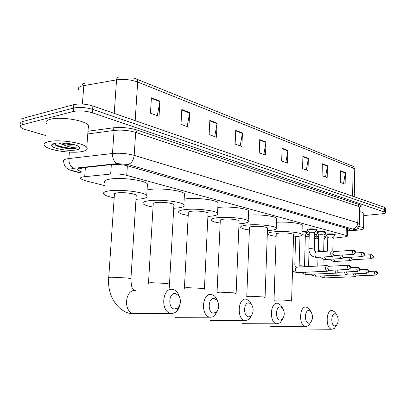 <?xml version="1.0" encoding="UTF-8"?>
<svg xmlns="http://www.w3.org/2000/svg" width="406" height="406" viewBox="0 0 406 406"><rect width="100%" height="100%" fill="white"/><g stroke="black" fill="none" stroke-linecap="round" stroke-linejoin="round"><path stroke-width="0.61" d="M307.545 229.842L307.251 229.644C307.088 229.324 307.778 229.085 309.326 228.938C313.127 228.761 315.66 229.009 316.924 229.689L316.614 230.075M316.969 232.333L316.675 232.136C316.523 231.826 317.223 231.598 318.771 231.45C322.516 231.283 324.993 231.521 326.216 232.176L325.906 232.547M326.094 234.739L325.805 234.551C325.663 234.247 326.363 234.023 327.916 233.881C331.6 233.724 334.031 233.957 335.209 234.587L334.904 234.942M302.054 231.339C305.018 231.4 306.824 231.674 307.479 232.156L307.175 232.526M314.701 233.973L316.721 234.551L316.421 234.907M316.761 236.997L316.477 236.815L318.664 236.17M324.029 236.363L325.673 236.876L325.379 237.211M333.072 238.271L344.552 236.891C346.714 236.617 347.673 236.241 347.424 235.769L126.733 175.351C121.526 174.083 116.177 173.651 110.676 174.057L83.205 176.859C80.824 177.315 79.977 177.965 80.677 178.813L84.869 180.604L104.438 185.537M324.044 239.185L327.764 238.911M314.584 238.505L317.923 238.987M305.302 236.165L309.164 237.14L307.672 235.064L309.235 234.49M307.682 234.673L307.393 234.485L309.255 233.851M347.521 230.532C349.17 230.243 349.881 229.882 349.647 229.456L348.384 228.827L127.804 165.907C122.597 164.577 117.238 164.136 111.726 164.577L80.383 167.998C78.023 168.475 77.191 169.155 77.886 170.038L81.215 171.672M81.449 168.597L79.987 168.079M45.416 135.442L25.685 129.651C23.046 128.864 21.351 128.012 20.594 127.088C19.858 126.053 20.544 125.246 22.66 124.657L73.263 111.483C79.134 110.351 85.509 110.787 92.385 112.797L385.614 212.389C385.801 213.064 384.365 213.566 381.295 213.891L363.766 215.566M21.163 120.734C20.432 119.668 21.122 118.836 23.233 118.232L73.801 104.646L73.532 108.062C79.403 106.91 85.773 107.351 92.639 109.381L384.589 209.547L385.629 210.506L384.589 209.547L92.639 109.381C85.773 107.351 79.403 106.91 73.532 108.062L22.944 121.445L73.532 108.062L73.263 111.483M20.879 123.906C20.143 122.861 20.833 122.039 22.944 121.445C20.833 122.039 20.143 122.861 20.879 123.906M84.621 83.255L82.306 84.392M82.768 83.798L84.372 83.164M73.801 104.646C79.667 103.474 86.031 103.916 92.893 105.971L384.614 207.324L385.654 208.298M308.342 158.335L308.012 170.627L302.556 168.637L302.906 156.239L308.342 158.335L308.296 158.766L302.891 156.686M327.449 165.709L327.175 177.615L322.075 175.752L322.364 163.745L327.449 165.709L327.409 166.125L322.354 164.176M345.354 172.611L345.136 184.162L340.35 182.416L340.583 170.774L345.354 172.611L345.318 173.017L340.578 171.19M242.458 132.929L241.895 146.52L235.14 144.059L235.729 130.331L242.458 132.929L242.407 133.407L235.708 130.828M217.088 123.145L216.423 137.238L209.131 134.579L209.826 120.343L217.088 123.145L217.032 123.637L209.8 120.856M189.673 112.569L188.897 127.2L180.995 124.322L181.807 109.534L189.673 112.569L189.612 113.081L181.781 110.067M159.954 101.109L159.04 116.319L150.459 113.188L151.408 97.81L159.954 101.109L159.888 101.642L151.372 98.364M287.905 150.453L287.504 163.151L281.662 161.02L282.084 148.21L287.905 150.453L287.859 150.9L282.068 148.672M266.001 142.009L265.524 155.138L259.251 152.849L259.749 139.598L266.001 142.009L265.95 142.465L259.728 140.075M263.829 154.519L265.95 142.465M285.829 162.542L287.859 150.9M157.305 115.685L159.888 101.642M187.161 126.57L189.612 113.081M214.703 136.609L217.032 123.637M240.185 145.896L242.407 133.407M343.522 183.573L345.318 173.017M325.541 177.016L327.409 166.125M306.352 170.023L308.296 158.766M82.398 151.453C72.116 153.874 47.822 150.276 44.553 145.708C43.234 144.003 44.533 142.668 48.436 141.704C58.626 139.035 84.072 142.907 86.772 147.403C88.031 149.185 86.569 150.535 82.398 151.453M46.406 123.708C45.112 121.836 46.411 120.364 50.308 119.283C60.479 116.299 85.773 120.455 88.427 125.398L88.884 126.773L88.229 128.027M61.687 142.922C66.259 144.231 70.268 144.775 73.699 144.556L73.816 144.541M74.252 144.663L73.679 144.81C70.644 145.368 66.954 145.272 62.62 144.521L58.586 142.963M54.546 143.46C60.717 141.887 75.744 143.886 78.931 146.657C80.561 148.038 79.815 149.088 76.683 149.814C69.502 151.555 52.146 148.657 51.669 145.561C51.435 144.668 52.394 143.968 54.546 143.46M54.206 143.541L55.881 145.378C59.235 147.139 63.788 148.251 69.548 148.708L75.749 148.251L77.033 147.896L75.496 147.83C71.492 147.551 67.203 146.449 62.62 144.521M55.455 145.109C59.185 147.002 63.884 148.205 69.548 148.708M54.206 143.567C57.723 146.967 72.684 149.159 77.033 147.896M174.636 309.022L178.056 307.718C180.893 304.094 181.157 300.12 178.838 295.786L175.473 293.533C168.536 292.239 167.617 308.667 174.636 309.022M180.122 303.876C179.63 306.987 178.467 309.468 176.63 311.316C175.027 312.843 173.255 313.528 171.312 313.366L171.048 313.336C160.248 312.387 161.979 287.26 172.631 289.356L172.651 289.356C174.671 289.671 176.402 290.838 177.843 292.863L180.051 298.451M136.188 196.164L136.243 195.286C134.99 193.505 122.663 191.977 117.029 192.936C114.654 193.322 113.776 193.89 114.406 194.636L108.737 277.526M114.187 197.803C108.706 196.778 105.255 195.59 103.819 194.246C102.571 192.799 104.246 191.688 108.844 190.916C119.892 188.983 144.399 192.033 146.733 195.525C147.901 197.042 146.043 198.164 141.161 198.889L135.99 199.331M104.636 182.725C103.398 181.183 105.073 179.99 109.666 179.153C120.694 177.046 145.13 180.239 147.444 183.969L147.332 185.791M213.597 313.133L216.444 312.082C219.23 308.509 219.453 304.586 217.103 300.308L214.272 298.466C208.06 297.288 207.319 312.833 213.597 313.133M217.804 310.189L214.789 315.579L212.668 316.924L210.141 317.208C200.468 316.396 201.873 292.584 211.419 294.492L213.465 295.198L214.997 296.4L217.702 301.277M173.88 205.38L173.92 204.644C172.865 203.066 161.603 201.741 156.077 202.569C153.62 202.924 152.671 203.447 153.224 204.147L148.494 283.038M153.047 207.06C147.779 206.146 144.495 205.071 143.211 203.842C142.105 202.487 143.932 201.452 148.692 200.747C159.543 199.077 181.918 201.726 183.882 204.822C184.903 206.238 182.903 207.278 177.889 207.948L173.717 208.288M147.073 189.988L149.378 189.551C160.208 187.734 182.522 190.5 184.466 193.809L184.385 195.332M248.568 316.822L250.964 315.964C253.664 312.463 253.846 308.616 251.512 304.424L249.106 302.896C243.514 301.815 242.92 316.573 248.568 316.822M251.801 314.99L249.147 319.349L245.229 320.684C236.52 319.984 237.657 297.359 246.264 299.105L250.005 301.491L251.684 304.657M208.029 213.744L208.055 213.13C207.167 211.724 196.803 210.562 191.399 211.277C188.881 211.607 187.866 212.094 188.354 212.744L184.41 288.011M188.211 215.429C183.121 214.612 180 213.637 178.838 212.505C177.858 211.237 179.817 210.278 184.71 209.628C195.322 208.182 215.896 210.506 217.555 213.262C218.443 214.586 216.327 215.55 211.206 216.165L207.897 216.428M184.187 199.113L185.273 198.95C195.875 197.372 216.393 199.798 218.037 202.741L217.981 204.015M280.135 320.156L282.17 319.441C284.758 316.02 284.91 312.265 282.617 308.179L280.556 306.89C275.496 305.901 275.024 319.943 280.135 320.156M282.612 318.989L280.236 322.714L276.907 323.821C269.021 323.217 269.939 301.663 277.74 303.272L280.942 305.276L282.485 308.017M239.104 221.377L239.124 220.859C238.368 219.6 228.781 218.57 223.503 219.199C220.94 219.499 219.869 219.95 220.296 220.559L217.027 292.513M220.184 223.031C215.261 222.3 212.272 221.412 211.216 220.372C210.359 219.184 212.419 218.291 217.413 217.692C227.781 216.434 246.802 218.484 248.213 220.955C248.985 222.194 246.772 223.092 241.57 223.655L239.002 223.848M217.819 207.496L217.88 207.486C228.233 206.111 247.208 208.248 248.609 210.887L248.568 211.957M308.768 323.176L310.509 322.577C312.985 319.243 313.107 315.589 310.874 311.61L309.093 310.519C304.49 309.605 304.124 322.998 308.768 323.176M310.656 322.445L308.499 325.739L305.647 326.668C298.471 326.14 299.202 305.571 306.307 307.053L309.073 308.753L310.514 311.235M267.508 228.36L267.524 227.928C264.869 226.589 259.967 226.086 252.816 226.426C250.213 226.7 249.096 227.127 249.472 227.695L246.772 296.613M249.38 229.979C244.605 229.314 241.737 228.507 240.778 227.543C240.022 226.431 242.174 225.599 247.239 225.051C257.353 223.95 275.04 225.777 276.242 227.999C276.912 229.157 274.618 229.994 269.361 230.506L267.427 230.649M248.442 215.195C258.708 214.145 275.385 216.048 276.567 218.347L276.537 219.25M334.859 325.927L336.361 325.419C338.716 322.176 338.812 318.624 336.65 314.762L335.107 313.828C330.895 312.975 330.621 325.779 334.859 325.927M336.229 325.617L334.3 328.474L331.834 329.261C325.282 328.804 325.861 309.123 332.352 310.499L334.757 311.96L335.691 313.336M293.563 234.785L293.579 234.414C291.173 233.206 286.54 232.755 279.678 233.049C277.049 233.303 275.897 233.699 276.222 234.237L274.014 300.364M276.156 236.343C271.512 235.744 268.757 234.998 267.874 234.11C267.214 233.064 269.442 232.293 274.563 231.79C284.418 230.821 300.937 232.46 301.968 234.465C302.541 235.551 300.186 236.328 294.888 236.805L293.502 236.901M276.435 222.28C286.474 221.488 301.216 223.183 302.226 225.198L302.206 225.964M328.764 266.275L327.099 265.575C326.191 265.62 325.673 266.453 325.551 268.082C325.607 269.817 326.109 270.863 327.053 271.223L327.896 270.954M348.358 265.28L328.698 266.28L327.581 268.092L328.921 270.366M335.057 270.076C335.128 271.761 335.61 272.776 336.513 273.116L337.31 272.868M337.061 269.98L338.35 272.274M302.064 234.627L305.327 235.186M302.034 231.978C304.835 232.034 306.545 232.288 307.169 232.739L306.992 233.039M344.252 272.01L345.668 274.948L346.414 274.72M346.227 271.924L347.475 274.121L346.019 274.938M314.68 234.607L316.436 235.17L314.609 237.52M318.121 251.776L318.583 239.489M318.405 239.647L316.751 237.383L318.649 236.794M353.149 273.883L354.524 276.719L355.23 276.506M355.098 273.796L356.306 275.913L354.859 276.714M324.013 236.992L325.373 237.439L325.216 237.708M308.859 248.782L309.286 232.648L310.458 232.262C312.595 232.166 314.021 232.308 314.731 232.679L314.726 232.79M333.828 251.527L332.174 250.857C331.296 250.903 330.804 251.715 330.687 253.293C330.758 255.09 331.281 256.145 332.26 256.45L333.011 256.166M309.27 232.618L307.535 230.243L309.484 229.583C313.046 229.42 315.421 229.654 316.609 230.288L316.421 230.603M353.286 250.274L333.768 251.532L332.697 253.293L334.036 255.562L332.57 256.425M318.304 250.979L318.69 235.094L319.872 234.719C321.973 234.627 323.369 234.764 324.054 235.125L324.054 235.226M340.01 255.201L340 255.465C340.071 257.231 340.578 258.262 341.522 258.561L342.233 258.302M318.674 235.064L316.959 232.724L318.923 232.085C322.435 231.927 324.759 232.156 325.901 232.765L325.729 233.064M342.009 255.08L343.273 257.693L341.816 258.541M327.49 251.162L327.794 237.464L328.987 237.099C331.057 237.013 332.428 237.14 333.087 237.485L333.087 237.586M349.018 257.363L349.008 257.566C349.079 259.302 349.571 260.317 350.485 260.606L351.154 260.368M327.784 237.439L326.089 235.13L328.068 234.511C331.519 234.358 333.798 234.582 334.904 235.165L334.737 235.444M350.987 257.247L352.215 259.759M358.731 226.507C361.533 226.964 363.147 227.507 363.578 228.121C363.913 229.101 361.67 229.806 356.854 230.248L350.515 230.471M357.93 227.659L358.569 227.999C359.143 228.598 358.097 229.075 355.438 229.42M359.64 211.658C362.035 212.135 363.421 212.683 363.801 213.302L363.791 213.85M85.407 167.404L84.712 176.656M81.489 168.104L80.596 167.957M111.335 164.618L110.676 174.057M127.367 165.785L126.733 175.351M346.272 228.228L346.145 235.16M347.516 230.745L351.525 230.232C353.697 229.908 354.073 229.502 352.652 229.02L127.956 164.501L117.172 163.603L72.73 168.429C70.03 169.119 70.451 169.992 73.988 171.048L81.124 172.905M72.217 170.87L68.36 169.383L66.137 167.703C64.676 166.161 63.874 164.146 63.727 161.664C62.803 160.461 63.859 159.528 66.899 158.868L68.878 158.558L69.385 152.113M81.104 173.179L73.06 171.088L73.988 171.048M87.985 131.245L112.909 127.854C121.298 126.992 129.402 127.733 137.228 130.072L359.391 204.715C361.776 205.588 361.883 206.431 359.716 207.248L358.092 206.294L135.67 132.392C128.717 130.336 121.526 129.681 114.086 130.438L87.782 133.955M92.385 112.797L92.893 105.971M22.66 124.657L23.233 118.232M384.568 211.77L384.614 207.324M73.719 168.287C70.456 166.699 68.842 163.456 68.878 158.558L112.482 153.498L114.086 130.438L112.909 127.854M117.172 163.603C114.03 161.933 112.467 158.568 112.482 153.498C119.953 152.854 127.185 153.468 134.183 155.356L135.67 132.392L137.228 130.072M127.956 164.501C131.432 163.385 133.508 160.334 134.183 155.356L357.828 222.777L358.092 206.294L359.391 204.715M352.652 229.02C355.732 228.411 357.458 226.33 357.828 222.777L359.452 223.63L359.437 224.097M359.706 207.735L359.711 207.233L360.492 206.476L359.665 207.167M352.865 230.156L351.525 230.232M136.523 79.069L351.525 165.668L353.103 168.089L137.68 82.022C130.889 79.617 123.845 78.896 116.552 79.865L81.845 85.971C78.764 86.93 77.658 88.224 78.531 89.858M83.819 85.529L82.398 104.048M135.168 120.658L137.68 82.022C137.725 80.307 137.198 79.266 136.096 78.896L133.472 78.043M354.732 169.875L354.742 169.251L353.103 168.089L352.616 196.21M114.218 113.381L116.552 79.865C116.755 78.038 117.456 77.115 118.643 77.089M130.905 279.171L130.93 278.749L127.484 277.993L111.315 277.197C108.909 277.334 108.042 277.587 108.706 277.963C106.859 297.933 120.607 314.528 133.873 313.61L135.675 313.594M135.579 290.615C124.855 288.625 122.993 312.706 133.873 313.61L171.048 313.336M169.495 284.439L169.51 284.088L166.597 283.444L151.321 282.698C148.84 282.82 147.885 283.053 148.469 283.403M210.141 317.208L174.834 317.309M204.396 289.214L204.411 288.92L201.924 288.372L187.45 287.666C184.903 287.773 183.882 287.986 184.395 288.311M245.229 320.684L210.181 320.659M236.114 293.563L233.988 292.838L220.24 292.178C217.641 292.269 216.565 292.462 217.017 292.767M276.907 323.821L242.24 323.689M265.067 297.537L263.225 296.913L250.126 296.289C247.493 296.365 246.371 296.547 246.762 296.827M305.647 326.668L270.706 326.454M291.594 301.181L289.991 300.643C286.352 300.207 282.18 300.009 277.486 300.054C274.826 300.115 273.669 300.283 274.009 300.547M331.834 329.261L297.527 328.977M348.546 269.432L349.825 268.762L350.378 267.265L348.561 265.27C347.166 266.422 347.16 267.813 348.546 269.432L348.81 269.427M292.706 263.768L294.832 264.204M296.887 267.128C294.868 268.681 294.852 270.513 296.827 272.619L297.187 272.619M357.828 271.391L359.097 270.736L359.64 269.264L357.838 267.3C356.488 268.437 356.488 269.802 357.828 271.391L358.077 271.391M299.156 267.016L299.126 265.971L300.252 265.707L304.485 266.138M305.079 272.253L306.51 274.436L306.85 274.436M366.857 269.269L366.806 269.259C365.507 270.386 365.501 271.731 366.801 273.289L367.034 273.284M366.801 273.289L368.059 272.644L368.597 271.198L366.806 269.259M314.503 274.101L316.203 276.197M375.484 275.121L376.727 274.492L377.255 273.071L375.484 271.157C374.225 272.269 374.225 273.588 375.484 275.121L375.702 275.121M323.633 275.887L325.267 277.902M353.499 254.364L354.768 253.689L355.316 252.207L353.489 250.258C352.144 251.385 352.144 252.755 353.499 254.364L353.783 254.364M331.885 250.878L316.472 251.882C315.584 251.928 315.081 252.73 314.96 254.288C315.026 256.054 315.553 257.089 316.543 257.389L316.528 257.389C311.712 256.988 309.154 254.151 308.854 248.878L310.032 248.548L314.32 249.03M332.26 256.45L316.832 257.374M362.588 256.556L363.847 255.892L364.385 254.435L362.578 252.517C361.274 253.628 361.279 254.973 362.588 256.556L362.857 256.551M318.309 251.761L318.299 251.07L319.481 250.751L323.683 251.212M324.404 256.917L326.196 259.444M371.383 258.673L372.627 258.023L373.16 256.592L371.368 254.704C370.11 255.8 370.115 257.125 371.383 258.673L371.637 258.673M333.539 259.018L335.265 261.444M80.682 167.947L81.484 168.145M347.556 228.593L347.424 235.769M77.972 168.871L77.886 170.038M385.614 212.389L385.659 207.963M347.516 230.852L351.951 230.288L356.346 228.964C356.869 229.588 360.315 224.122 359.452 223.63L359.711 207.233M351.906 165.821C353.002 165.831 353.951 166.973 354.742 169.251L354.276 196.788M83.925 83.306L82.92 83.666M54.176 143.546L51.669 145.561M86.772 147.403L88.427 125.398M55.881 145.378L55.602 145.206M178.838 295.786L177.843 292.863M178.056 307.718L176.63 311.316M146.733 195.525L147.444 183.969M136.243 195.286L130.93 278.749C131.184 284.555 131.722 287.717 132.554 288.235L134.619 290.569M217.103 300.308L215.814 297.365M216.444 312.082L214.789 315.579M183.882 204.822L184.466 193.809M173.92 204.644L169.51 284.088L169.921 289.448M251.512 304.424L250.005 301.491M250.964 315.964L249.147 319.349M217.555 213.262L218.037 202.741M208.055 213.13L204.411 288.92M282.617 308.179L280.942 305.276M282.17 319.441L280.236 322.714M248.213 220.955L248.609 210.887M239.124 220.859L236.125 293.315M310.874 311.61L309.073 308.753M310.509 322.577L308.499 325.739M276.242 227.999L276.567 218.347M267.524 227.928L265.072 297.329M336.65 314.762L334.757 311.96M336.361 325.419L334.3 328.474M301.968 234.465L302.226 225.198M293.579 234.414L291.599 301.003M327.124 271.233L296.903 272.634L292.482 271.162M349.155 265.346C351.246 267.412 351.911 267.422 348.597 269.442L328.718 270.376M296.416 267.102C295.477 267.031 294.949 266.037 294.832 264.118L295.634 236.739M296.903 267.133L326.815 265.585M328.936 270.366L327.444 271.213M336.584 273.126L306.19 274.446L303.881 273.969L301.546 272.416M299.978 236.059L299.131 265.889M358.422 267.376C360.467 269.411 361.157 269.386 357.879 271.401L338.162 272.284M304.515 266.737L305.332 235.079M305.342 235.104L307.195 232.785M307.169 232.739L307.19 231.963M338.371 272.274L336.884 273.106M357.65 267.305L350.652 267.645M345.729 274.958L315.569 276.207L312.955 275.593L311.016 274.253M309.002 250.822L308.59 266.529M307.677 234.896L307.697 234.13M367.384 269.34C369.399 271.35 370.084 271.309 366.846 273.294L347.297 274.131M314.112 257.064L313.879 266.255M316.416 235.13L316.431 234.363M366.628 269.269L359.909 269.579M354.585 276.73L324.653 277.912L322.095 277.318L320.187 276.029M317.989 257.302L317.776 266.052M376.052 271.233C378.016 273.197 378.737 273.147 375.525 275.131L356.133 275.918M323.146 258.998L322.988 265.783M323.958 239.291L325.394 237.485M325.373 237.439L325.389 236.688M375.317 271.167L368.856 271.452M307.54 230.055L307.56 229.253M354.154 250.355C356.001 252.273 356.97 252.08 353.565 254.379L333.833 255.577M315.893 251.847C314.919 251.695 314.396 250.72 314.32 248.934L314.731 232.679M314.746 232.709L316.634 230.339M316.609 230.288L316.629 229.486M341.522 258.561L325.927 259.459C323.805 259.515 321.983 258.744 320.466 257.155M316.964 232.547L316.984 231.765M363.233 252.608C365.045 254.511 366.019 254.283 362.654 256.567L343.08 257.708M323.683 251.41L324.054 235.125M324.069 235.15L325.927 232.816M325.901 232.765L325.922 231.978M362.385 252.532L355.499 252.958M350.485 260.606L335.011 261.459C332.94 261.515 331.154 260.774 329.657 259.241M326.089 234.967L326.109 234.196M372.018 254.79C373.89 256.759 374.647 256.688 371.444 258.688L352.032 259.769M333.087 237.485L332.798 251.086M333.103 237.51L334.925 235.211M352.225 259.759L350.764 260.586M334.904 235.165L334.92 234.394M371.185 254.714L364.578 255.105M363.578 228.121L363.801 213.302"/></g></svg>
